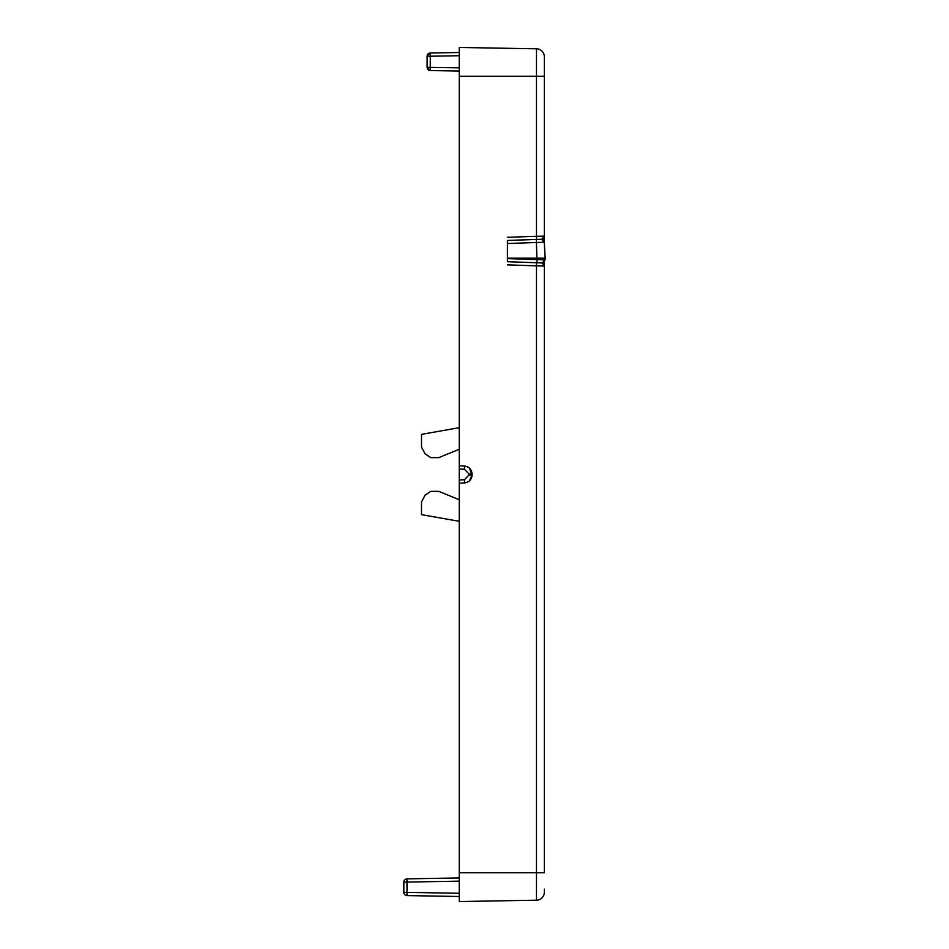 <?xml version="1.0" encoding="UTF-8"?>
<svg xmlns="http://www.w3.org/2000/svg" width="949" height="949" viewBox="0 0 949 949"><rect width="100%" height="100%" fill="white"/><g stroke="black" fill="none" stroke-linecap="round" stroke-linejoin="round"><path stroke-width="1.42" d="M507.418 240.524L507.418 261.627M507.418 258.187L545.153 258.187L545.07 259.919L542.093 262.956A3.215 3.215 0 0 1 544.358 266.028L536.47 265.862L536.47 872.76L459.245 872.76L459.245 901.55L536.47 900.198L536.47 872.76L544.358 872.76L544.358 266.028L542.104 262.956L507.454 261.699L507.418 258.187L507.573 240.441L541.903 239.255A3.215 3.215 0 0 0 544.358 236.135L544.358 56.821L544.358 76.24L459.245 76.24L459.245 483.207L459.245 479.992L464.488 479.719L464.488 482.922L459.245 483.207L464.488 482.922C469.138 482.27 471.677 479.589 472.092 474.915L469.34 480.965M537.027 262.731L536.434 242.505L544.299 242.197L545.07 259.919L507.43 258.579M459.245 47.45L536.47 48.802L459.245 47.45L459.245 76.24M459.245 872.76L459.245 483.207M464.488 469.281L469.043 474.085L472.092 474.085C471.677 469.411 469.138 466.73 464.488 466.078L464.488 469.281L459.245 469.008L459.245 465.793L464.488 466.078L459.245 465.793M459.245 427.702L421.51 434.357L421.51 447.109L425.057 453.788L430.751 457.643L425.057 453.788M459.245 521.298L421.51 514.643L421.51 501.891L425.057 495.212L430.751 491.357L425.057 495.212M459.245 449.257L438.782 457.643L430.751 457.643M430.751 491.357L438.782 491.357L459.245 499.743M421.51 501.891L421.51 503.255M421.51 447.109L421.51 445.745M469.043 474.085L469.043 474.915L472.092 474.915L469.364 468.071M543.599 263.941L543.599 262.458M543.599 240.346L543.599 238.199M545.07 259.919L542.104 262.956A3.215 3.215 0 0 1 544.358 266.028L544.358 261.77M544.358 242.991L544.358 236.135L536.47 236.301L536.529 239.433M459.245 901.55L536.47 900.198A8.031 8.031 0 0 0 544.358 892.179L544.358 889.106M536.47 48.802A8.031 8.031 0 0 1 544.358 56.821A8.031 8.031 0 0 0 536.47 48.802L536.47 236.301L507.418 237.309M507.418 264.842L536.47 265.862L536.529 262.719M545.165 258.187L544.311 242.197L541.903 239.255A3.215 3.215 0 0 0 544.358 236.135L541.76 239.29M407.002 895.583A3.215 3.215 0 0 1 403.835 892.368A3.215 3.215 0 0 0 407.002 895.583L459.245 896.497L407.002 895.583L407.002 892.368L403.835 892.368L403.835 882.06L407.002 882.06L407.002 878.857A3.215 3.215 0 0 0 403.835 882.06M459.245 877.944L407.002 878.857L459.245 877.944M430.277 53.014A3.215 3.215 0 0 0 427.121 56.228L430.277 56.228L430.277 53.014L459.245 52.503L430.277 53.014L459.245 52.503L430.277 53.014L459.245 52.503L430.277 53.014L459.245 52.503L430.277 53.014L427.121 56.228L427.121 67.343L430.277 70.558L459.245 71.056L430.277 70.558L459.245 71.056L430.277 70.558L430.277 56.228L459.245 55.718M459.245 71.056L430.277 70.558L459.245 71.056M536.28 239.433L536.434 242.505L507.549 243.513M469.043 474.915L464.488 479.719M459.245 893.282L407.002 892.368L407.002 882.06L459.245 881.158M459.245 67.842L427.121 67.343A3.215 3.215 0 0 0 430.277 70.558M544.311 242.197L541.903 239.255M544.358 871.455L544.358 867.066"/></g></svg>
